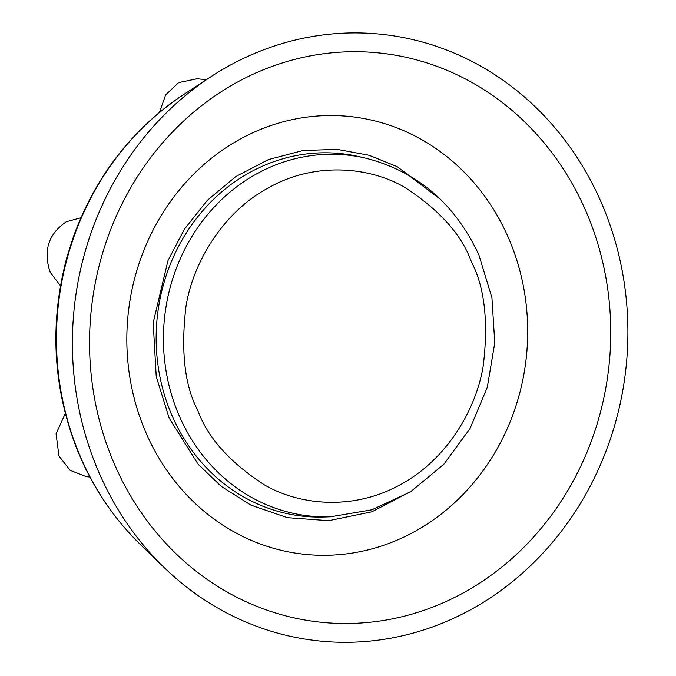 <?xml version="1.0" encoding="UTF-8"?>
<svg xmlns="http://www.w3.org/2000/svg" width="676" height="676" viewBox="0 0 676 676"><rect width="100%" height="100%" fill="white"/><g stroke="black" fill="none" stroke-linecap="round" stroke-linejoin="round"><path stroke-width="1.01" d="M172.338 416.332A182.283 165.874 -84.5 0 1 192.314 224.01A182.283 165.874 -84.5 0 1 358.415 156.502L364.786 157.939A181.455 165.121 95.5 0 0 199.445 225.142A181.455 165.121 95.5 0 0 179.562 416.593A181.455 165.121 95.5 0 0 330.454 516.802L323.922 517.005A182.283 165.874 -84.5 0 1 172.338 416.332M114.962 465.384A286.125 260.361 95.5 0 0 462.418 593.376A286.125 260.361 95.5 0 0 585.332 209.847A286.125 260.361 95.5 0 0 237.876 81.855A286.125 260.361 95.5 0 0 114.962 465.384M600.803 201.44A304.944 277.498 95.5 0 0 211.208 76.54A304.944 277.498 95.5 0 0 99.49 473.783A304.944 277.498 95.5 0 0 164.226 567.603A304.944 277.498 95.5 0 0 516.337 578.453A304.944 277.498 95.5 0 0 600.803 201.44M183.737 94.488C132.403 128.795 95.705 176.005 73.625 236.127L67.228 256.12C49.128 322.858 52.669 387.94 77.858 451.365L83.038 463.229C97.471 494.266 116.678 521.45 140.65 544.772A279.619 254.446 -84.5 0 1 81.289 458.742A279.619 254.446 -84.5 0 1 183.737 94.488L211.208 76.54M60.451 285.804L50.168 272.191C43.027 250.762 48.418 233.938 66.341 221.728L80.9 217.773M159.46 112.402L165.654 94.86L178.726 82.599L197.088 78.779L206.417 79.675M197.814 410.442C207.616 437.609 229.789 462.401 264.358 484.836C299.772 505.538 353.54 510.591 399.905 484.886C446.642 460.01 476.115 409.749 483.222 365.927C488.579 321.827 484.633 287.123 471.4 261.815C461.877 234.961 439.696 210.168 404.865 187.421C369.848 166.879 315.481 161.547 269.31 187.362C222.615 212.002 192.964 262.972 185.993 306.321C180.695 350.869 184.641 385.574 197.814 410.442M440.422 199.285L397.251 166.676L369.13 155.286L337.214 149.371L302.992 150.503L268.431 159.578L235.797 176.571L207.287 200.383L184.421 229.172L167.978 260.556L153.19 322.714L156.215 376.431L169.144 418.072L197.983 464.032L221.103 486.272L251.033 505.175L287.325 517.655L328.764 520.672L371.918 511.783L412.521 490.565M89.883 477.011L86.325 476.673L70.127 470.302L58.964 456.004L56.066 433.781L65.293 413.492M508.149 237.158A220.055 200.248 -84.5 0 1 413.611 532.13A220.055 200.248 -84.5 0 1 146.379 433.688A220.055 200.248 -84.5 0 1 240.918 138.715A220.055 200.248 -84.5 0 1 508.149 237.158M330.454 516.802L371.834 509.814L410.425 491.917L443.811 464.277L469.955 428.677L487.286 387.331L494.764 342.808L491.934 297.829L478.971 255.165C455.075 203.544 417.007 171.129 364.786 157.939M140.65 544.772L164.226 567.603"/></g></svg>
